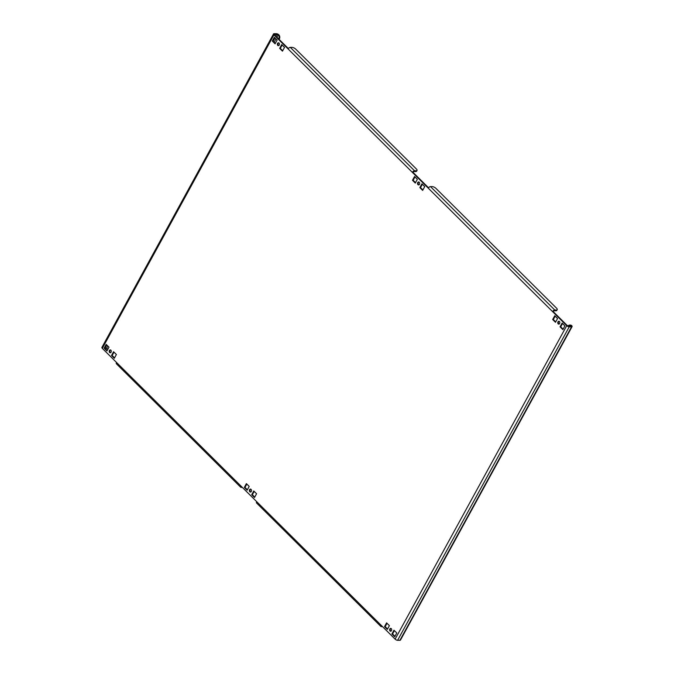 <?xml version="1.0" encoding="UTF-8"?>
<svg xmlns="http://www.w3.org/2000/svg" width="674" height="674" viewBox="0 0 674 674"><rect width="100%" height="100%" fill="white"/><g stroke="black" fill="none" stroke-linecap="round" stroke-linejoin="round"><path stroke-width="1.01" d="M419.253 182.266A1.483 1.095 -90.3 0 0 417.947 184.642A1.483 1.095 -90.3 0 0 419.253 182.266M418.933 184.861A1.483 1.095 89.7 0 1 418.925 182.039M279.053 43.026A1.483 1.095 -90.3 0 0 277.755 45.402A1.483 1.095 -90.3 0 0 279.053 43.026M278.741 45.621A1.483 1.095 89.7 0 1 278.724 42.807M559.445 321.498A1.483 1.095 -90.3 0 0 558.148 323.874A1.483 1.095 -90.3 0 0 559.445 321.498M559.134 324.093A1.483 1.095 89.7 0 1 559.117 321.271M110.907 350.151A1.483 1.095 -90.3 0 0 109.609 352.527A1.483 1.095 -90.3 0 0 110.907 350.151M110.595 352.746A1.483 1.095 89.7 0 1 110.578 349.924M391.299 628.623A1.483 1.095 -90.3 0 0 390.002 630.999A1.483 1.095 -90.3 0 0 391.299 628.623M390.987 631.218A1.483 1.095 89.7 0 1 390.971 628.395M251.107 489.383A1.483 1.095 -90.3 0 0 249.801 491.759A1.483 1.095 -90.3 0 0 251.107 489.383M250.787 491.986A1.483 1.095 89.7 0 1 250.779 489.164M278.716 38.974A2.957 2.199 -90.3 0 0 278.227 34.871L274.672 34.298L274.596 34.888L288.371 48.562M276.947 37.213L278.227 34.871L278.884 34.863A1.971 0.792 28.7 0 0 276.391 33.7L274.082 33.708A1.971 0.792 28.7 0 0 273.526 33.936A1.971 0.792 28.7 0 0 273.939 34.888L102.322 348.357L240.753 485.828A1.971 1.062 134.8 0 0 240.677 487.218A1.971 1.062 134.8 0 0 241.199 487.412L242.337 487.403M105.018 347.75L106.61 348.332A2.957 2.199 -90.3 0 0 107.924 348.913A2.957 2.199 -90.3 0 0 108.059 348.905L107.924 348.913M395.116 639.137L566.733 325.668A1.971 0.792 28.7 0 0 569.227 326.839L571.535 326.823A1.971 0.792 28.7 0 0 572.083 326.604L400.474 640.064A1.971 0.792 -151.3 0 1 399.918 640.292L397.609 640.3A1.971 0.792 -151.3 0 1 395.116 639.137L380.945 625.068A1.971 1.062 134.8 0 0 380.877 626.458A1.971 1.062 134.8 0 0 381.4 626.643L382.529 626.635M566.733 325.668L552.562 311.599L553.219 311.599L567.39 325.668L570.945 326.241L571.013 325.652A2.957 2.199 -90.3 0 0 569.699 325.07A2.957 2.199 -90.3 0 0 568.039 326.098M275.321 43.397L272.936 41.038L274.765 37.702M282.692 50.727L280.317 48.368L282.145 45.032M415.513 182.637L413.137 180.27L414.965 176.933M422.893 189.967L420.517 187.599L422.345 184.263M247.366 489.754L244.991 487.395L246.819 484.058M254.747 497.083L252.371 494.724L254.199 491.388M555.713 321.869L553.329 319.51L555.157 316.173M387.567 628.994L385.191 626.635L387.019 623.29M394.947 636.323L392.563 633.956L394.391 630.62M114.555 357.852L112.17 355.493L113.999 352.148M107.174 350.522L104.799 348.163L106.627 344.827M563.093 329.198L560.709 326.839L562.537 323.495M428.563 187.793L413.027 172.367A0.986 0.531 -45.2 0 1 414.122 171.567L415.765 171.558L416.203 170.766A2.957 1.179 28.7 0 0 417.021 170.429A2.957 1.179 28.7 0 0 416.406 168.997L295.692 49.109A2.957 1.179 28.7 0 0 291.943 47.357L290.292 47.365A1.971 1.062 134.8 0 0 288.11 48.958L273.939 34.888M272.279 41.038L275.085 43.827L277.149 40.061L274.343 37.281L272.279 41.038L272.936 41.038M279.659 48.368L282.465 51.157L284.521 47.391L281.724 44.602L279.659 48.368L280.317 48.368M417.341 179.301L414.535 176.512L412.48 180.278L415.277 183.058L417.341 179.301M424.721 186.622L421.916 183.842L419.851 187.608L422.657 190.388L424.721 186.622M249.195 486.417L246.389 483.637L244.333 487.403L247.139 490.183L249.195 486.417M256.575 493.747L253.769 490.967L251.714 494.724L254.511 497.513L256.575 493.747M557.541 318.532L554.736 315.744L552.672 319.51L555.477 322.298L557.541 318.532M389.395 625.657L386.59 622.869L384.525 626.635L387.331 629.415L389.395 625.657M396.775 632.979L393.97 630.198L391.906 633.964L394.711 636.745L396.775 632.979M116.383 354.516L113.577 351.727L111.513 355.493L114.319 358.282L116.383 354.516M109.003 347.186L106.197 344.397L104.133 348.163L106.939 350.952L109.003 347.186M564.913 325.862L562.116 323.073L560.052 326.839L562.857 329.628L564.913 325.862M380.877 626.458L256.617 503.048A1.971 1.062 -45.2 0 1 256.684 501.658L240.753 485.828M428.302 188.198L552.562 311.599A1.971 1.062 -45.2 0 1 554.753 310.006L556.395 309.998A2.957 1.179 28.7 0 0 557.221 309.661A2.957 1.179 28.7 0 0 556.606 308.229L435.893 188.341A2.957 1.179 28.7 0 0 432.144 186.597L430.492 186.605A1.971 1.062 134.8 0 0 428.302 188.198L412.362 172.367A1.971 1.062 -45.2 0 1 414.552 170.775L416.203 170.766M553.219 311.599A0.986 0.531 -45.2 0 1 554.314 310.798L555.966 310.79L556.395 309.998M557.221 309.661L556.783 310.453A2.957 1.179 -151.3 0 1 555.966 310.79M417.021 170.429L416.591 171.221A2.957 1.179 -151.3 0 1 415.765 171.558M240.677 487.218L116.425 363.817A1.971 1.062 -45.2 0 1 116.492 362.427M288.11 48.958L412.362 172.367L413.027 172.367M102.322 348.357A1.971 0.792 -151.3 0 1 101.917 347.396L273.526 33.936M572.083 326.604A1.971 0.792 28.7 0 0 571.678 325.643A2.957 2.199 89.7 0 0 570.356 325.07L569.699 325.07M278.884 34.863A2.957 2.199 89.7 0 1 279.356 38.999L278.75 39.008M560.709 326.839L560.052 326.839M104.799 348.163L104.133 348.163M112.17 355.493L111.513 355.493M392.563 633.956L391.906 633.964M385.191 626.635L384.525 626.635M553.329 319.51L552.672 319.51M252.371 494.724L251.714 494.724M244.991 487.395L244.333 487.403M420.517 187.599L419.851 187.608M413.137 180.27L412.48 180.278M276.98 34.29L275.927 36.202M274.992 37.921L273.164 41.257M106.846 345.046L105.363 347.75M399.918 640.292L571.535 326.823M569.227 326.839L397.609 640.3M256.684 501.658L380.945 625.068M554.753 310.006L430.492 186.605M414.552 170.775L290.292 47.365M570.693 326.241L571.678 325.643M106.61 348.332L107.857 346.048M274.175 42.268L276.003 38.932"/></g></svg>

